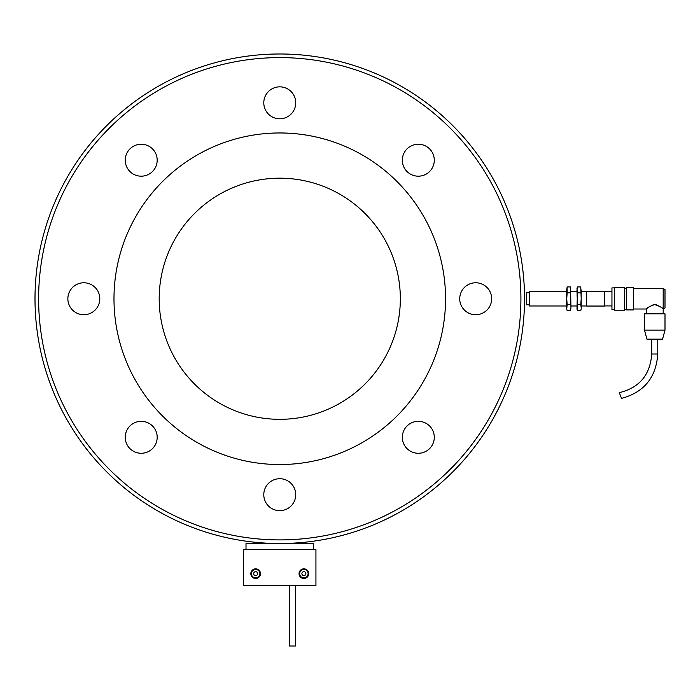 <?xml version="1.0" encoding="UTF-8"?>
<svg xmlns="http://www.w3.org/2000/svg" width="700" height="700" viewBox="0 0 700 700"><rect width="100%" height="100%" fill="white"/><g stroke="black" fill="none" stroke-linecap="round" stroke-linejoin="round"><path stroke-width="1.05" d="M400.339 298.76A120.575 120.575 0 0 1 219.476 403.174A120.575 120.575 0 0 1 219.476 194.338A120.575 120.575 0 0 1 400.339 298.76M445.559 298.76A165.786 165.786 0 0 1 196.875 442.33A165.786 165.786 0 0 1 196.875 155.181A165.786 165.786 0 0 1 445.559 298.76M407.015 448.595A15.978 15.978 0 0 0 433.746 441.438A15.978 15.978 0 0 0 414.172 421.873A15.978 15.978 0 0 0 407.015 448.595M475.702 314.729A15.978 15.978 0 0 0 489.536 290.771A15.978 15.978 0 0 0 461.86 290.771A15.978 15.978 0 0 0 475.702 314.729M429.608 171.509A15.978 15.978 0 0 0 422.45 144.778A15.978 15.978 0 0 0 402.876 164.343A15.978 15.978 0 0 0 429.608 171.509M295.741 102.821A15.978 15.978 0 0 0 271.775 88.987A15.978 15.978 0 0 0 271.775 116.655A15.978 15.978 0 0 0 295.741 102.821M152.513 148.916A15.978 15.978 0 0 0 125.79 156.074A15.978 15.978 0 0 0 145.355 175.639A15.978 15.978 0 0 0 152.513 148.916M83.834 282.783A15.978 15.978 0 0 0 70 306.74A15.978 15.978 0 0 0 97.668 306.74A15.978 15.978 0 0 0 83.834 282.783M129.92 426.002A15.978 15.978 0 0 0 137.086 452.734A15.978 15.978 0 0 0 156.651 433.169A15.978 15.978 0 0 0 129.92 426.002M263.786 494.69A15.978 15.978 0 0 0 287.752 508.524A15.978 15.978 0 0 0 287.752 480.856A15.978 15.978 0 0 0 263.786 494.69M520.914 298.76A241.15 241.15 0 0 1 159.189 507.596A241.15 241.15 0 0 1 159.189 89.915A241.15 241.15 0 0 1 520.914 298.76M524.528 298.76A244.764 244.764 0 0 1 157.386 510.729A244.764 244.764 0 0 1 157.386 86.782A244.764 244.764 0 0 1 524.528 298.76M243.591 585.725L243.591 549.553L315.936 549.553L315.936 585.725L243.591 585.725M313.53 549.553L313.53 543.524L246.006 543.524L246.006 549.553M289.415 585.725L289.415 646.012L295.444 646.012L295.444 585.725M529.358 304.789L526.339 304.789L526.339 292.731L529.358 292.731M566.729 305.988L529.358 305.988L529.358 291.524L566.729 291.524M586.626 305.988L581.201 305.988M576.984 305.988L570.955 305.988M586.626 306.049L586.626 291.463L604.712 291.463L604.712 306.049L586.626 306.049M611.949 305.926L604.712 305.926M570.526 286.921L570.955 307.632L570.526 286.921L567.157 286.921L566.729 289.879L566.729 298.76L567.157 292.836L570.526 292.836M570.955 307.632L570.526 310.59L570.955 307.632L570.526 310.59L567.157 310.59L566.729 309.006L567.157 304.675L570.526 304.675M567.157 304.675L566.729 298.76L566.729 307.632M567.157 292.836L567.157 286.921M580.773 292.836L577.404 292.836L576.984 288.505L577.404 286.921L576.984 289.879L577.404 286.921L580.773 286.921L581.201 298.76L581.201 289.879M577.404 292.836L576.984 309.006L577.404 310.59L580.773 310.59L581.201 309.006L581.201 298.76L580.773 304.675L577.404 304.675L577.264 309.995M581.201 307.632L580.773 304.675M576.984 289.879L577.404 304.675M663.189 313.828L663.189 309.006C662.664 307.825 659.846 306.346 654.736 304.57C649.644 306.355 646.835 307.834 646.31 309.006L647.824 307.799M648.839 307.046L650.055 306.233M653.012 304.824L653.896 304.631M654.754 304.57L655.322 304.596M656.486 304.824L658.061 305.445M659.4 306.197L660.669 307.046M663.189 288.505L665 289.555L665 307.956L663.189 309.006L663.189 288.505L633.649 288.505M633.649 298.76L633.649 309.908L626.413 309.908L626.413 287.604L633.649 287.604L633.649 298.76M624.61 298.76L624.61 310.214L614.355 310.214L614.355 287.297L624.61 287.297L624.61 298.76M614.355 287.901L611.949 287.901L611.949 309.61L614.355 309.61M654.754 313.828L644.499 313.828L644.499 330.102L665 330.102L665 313.828L654.754 313.828M665 330.102L662.576 339.15L646.923 339.15L644.499 330.102M620.358 395.386L621.25 397.652M621.521 398.361L619.325 392.752M259.84 573.151L259.543 570.727L255.054 568.829L251.16 571.76L251.764 576.599L256.244 578.497L260.137 575.566L259.84 573.151A4.218 4.218 0 0 0 253.111 570.299A4.218 4.218 0 0 0 254.004 577.553A4.218 4.218 0 0 0 259.84 573.151M257.486 574.438A1.986 1.986 0 0 1 254.065 574.866A1.986 1.986 0 0 1 255.404 571.69A1.986 1.986 0 0 1 257.486 574.438M251.248 571.699A4.821 4.821 0 0 1 254.975 568.89M255.15 568.872A4.821 4.821 0 0 1 259.446 570.692M259.551 570.832A4.821 4.821 0 0 1 260.129 575.461M260.059 575.628A4.821 4.821 0 0 1 256.331 578.436M256.156 578.462A4.821 4.821 0 0 1 251.851 576.642M251.746 576.503A4.821 4.821 0 0 1 251.178 571.865M308.07 573.151L307.773 570.727L303.284 568.829L299.39 571.76L299.994 576.599L304.474 578.497L308.368 575.566L308.07 573.151A4.218 4.218 0 0 0 301.341 570.299A4.218 4.218 0 0 0 302.234 577.553A4.218 4.218 0 0 0 308.07 573.151M305.716 574.438A1.986 1.986 0 0 1 302.295 574.866A1.986 1.986 0 0 1 303.634 571.69A1.986 1.986 0 0 1 305.716 574.438M299.477 571.699A4.821 4.821 0 0 1 303.205 568.89M303.38 568.872A4.821 4.821 0 0 1 307.676 570.692M307.781 570.832A4.821 4.821 0 0 1 308.359 575.461M308.289 575.628A4.821 4.821 0 0 1 304.561 578.436M304.386 578.462A4.821 4.821 0 0 1 300.081 576.642M299.976 576.503A4.821 4.821 0 0 1 299.408 571.865M621.53 398.387C644.079 392.28 656.154 377.493 657.764 354.016L651.735 354.016L651.735 339.15M586.626 291.524L581.201 291.524M576.984 291.524L570.955 291.524M611.949 291.585L604.712 291.585M633.649 309.006L646.31 309.006L646.31 313.828M624.61 309.304L626.413 309.304M624.61 288.207L626.413 288.207M657.764 354.016L657.764 339.15M651.735 354.016C650.221 374.868 639.406 387.756 619.29 392.674"/></g></svg>
